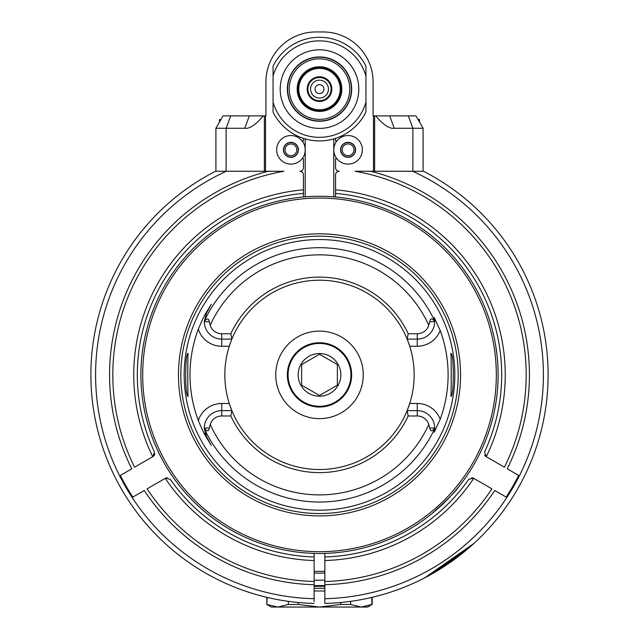 <?xml version="1.0" encoding="UTF-8"?>
<svg xmlns="http://www.w3.org/2000/svg" width="639" height="639" viewBox="0 0 639 639"><rect width="100%" height="100%" fill="white"/><g stroke="black" fill="none" stroke-linecap="round" stroke-linejoin="round"><path stroke-width="0.96" d="M215.91 171.068A228.61 228.61 0 0 0 215.543 171.26L265.512 171.26L265.512 115.891L264.37 115.891L264.37 171.26M420.805 579.805L424.528 577.92C439.72 569.309 464.257 551.361 474.074 543.302A228.61 228.61 0 0 0 423.457 171.26A228.61 228.61 0 0 0 423.09 171.068M473.946 543.414L452.771 560.611L473.946 543.414L424.855 577.752L452.771 560.611L424.855 577.752M226.118 171.26L226.118 128.263L215.91 128.263L223.051 115.891L215.91 128.263L215.91 171.26L215.91 133.407M224.545 171.26L223.307 171.26M222.037 171.26L217.603 171.26M217.044 171.26L216.645 171.26M223.051 115.891L230.711 115.891L226.118 128.263L244.737 128.263C249.466 128.99 255.656 124.861 263.308 115.891L264.37 115.891M244.737 128.263L249.33 115.891L230.711 115.891L263.308 115.891M474.074 543.302A228.61 228.61 0 0 0 423.457 171.26L374.63 171.26L374.63 115.891L373.08 115.891L373.08 81.96A50.01 50.01 0 0 0 323.07 31.95L315.93 31.95A50.01 50.01 0 0 0 265.92 81.96L265.92 115.891L265.512 115.891M273.061 75.322L273.061 66.416M273.061 67.766L273.061 68.173M273.061 68.653L273.061 72.87M273.061 73.533L273.061 74.715M273.061 111.785L273.061 102.935M273.061 103.542L273.061 105.227M273.061 105.81L273.061 109.549M273.061 110.028L273.061 110.435M365.939 102.887L365.939 111.785M365.939 110.435L365.939 110.028M365.939 109.549L365.939 105.331M365.939 104.676L365.939 103.486M365.939 66.416L365.939 75.266M365.939 74.667L365.939 72.974M365.939 72.399L365.939 68.653M365.939 68.173L365.939 67.766M335.571 138.343L335.571 140.899L336.921 140.899A14.29 14.29 0 0 1 357.8 139.358A14.29 14.29 0 0 1 357.8 160.293A14.29 14.29 0 0 1 336.921 158.76L335.571 158.76L335.571 167.69A3.57 3.57 0 0 0 339.149 171.26A3.57 3.57 0 0 0 335.571 174.83L335.571 189.815A185.749 185.749 0 0 1 486.247 456.701L504.419 467.197A206.693 206.693 0 0 0 355.06 171.26L374.63 171.26M283.788 171.26L265.512 171.26M283.94 171.26A206.693 206.693 0 0 0 134.581 467.197L152.753 456.701A185.749 185.749 0 0 1 303.429 189.815L303.429 196.988M302.079 158.76A14.29 14.29 0 0 1 281.2 160.293A14.29 14.29 0 0 1 281.2 139.358A14.29 14.29 0 0 1 302.079 140.899A14.29 14.29 0 0 1 302.079 158.76L303.429 158.76L303.429 167.69A3.57 3.57 0 0 1 299.851 171.26A3.57 3.57 0 0 1 303.429 174.83L303.429 189.815M303.429 138.343L303.429 140.899L302.079 140.899M273.061 102.104L273.061 76.097A48.221 48.221 0 0 1 365.939 76.097L365.939 102.104A48.221 48.221 0 0 1 273.061 102.104M273.061 112.049A51.791 51.791 0 0 0 365.939 112.049A51.791 51.791 0 0 1 273.061 112.049M365.939 66.16A51.791 51.791 0 0 0 273.061 66.16A51.791 51.791 0 0 1 365.939 66.16M319.5 121.25A32.15 32.15 0 0 0 351.65 89.101A32.15 32.15 0 0 0 319.5 56.951A32.15 32.15 0 0 0 287.35 89.101A32.15 32.15 0 0 0 319.5 121.25A32.15 32.15 0 0 0 351.65 89.101A32.15 32.15 0 0 0 319.5 56.951A32.15 32.15 0 0 0 287.35 89.101A32.15 32.15 0 0 0 319.5 121.25M319.5 119.365A30.257 30.257 0 0 0 345.707 73.972A30.257 30.257 0 0 0 293.293 73.972A30.257 30.257 0 0 0 319.5 119.365M319.5 111.426A22.325 22.325 0 0 1 300.162 77.942A22.325 22.325 0 0 1 338.838 77.942A22.325 22.325 0 0 1 319.5 111.426M319.5 67.67A21.43 21.43 0 0 0 298.07 89.101A21.43 21.43 0 0 0 319.5 110.539A21.43 21.43 0 0 0 340.93 89.101A21.43 21.43 0 0 0 319.5 67.67M340.22 89.101A20.72 20.72 0 0 0 309.14 71.161A20.72 20.72 0 0 0 309.14 107.048A20.72 20.72 0 0 0 340.22 89.101M331.825 89.101A12.325 12.325 0 0 1 313.342 99.772A12.325 12.325 0 0 1 313.342 78.429A12.325 12.325 0 0 1 331.825 89.101M307.894 89.101A11.606 11.606 0 0 1 319.5 77.495A11.606 11.606 0 0 1 331.106 89.101A11.606 11.606 0 0 1 319.5 100.714A11.606 11.606 0 0 1 307.894 89.101M310.57 89.101A8.93 8.93 0 0 0 323.965 96.84A8.93 8.93 0 0 0 323.965 81.369A8.93 8.93 0 0 0 310.57 89.101M319.5 93.566A4.465 4.465 0 0 1 315.634 86.872A4.465 4.465 0 0 1 323.366 86.872A4.465 4.465 0 0 1 319.5 93.566M336.921 140.899A14.29 14.29 0 0 0 336.921 158.76M333.478 105.347L333.079 105.691L333.478 105.347M335.571 196.988L335.571 189.815M370.173 171.26L370.62 171.26A209.927 209.927 0 0 1 507.23 468.818L518.676 475.424A223.123 223.123 0 0 1 506.176 497.078L494.73 490.472A209.927 209.927 0 0 1 324.86 584.725L324.86 603.416A228.61 228.61 0 0 0 424.528 577.92A228.61 228.61 0 0 1 324.86 603.416L324.86 601.626M485.816 456.446A3.57 3.57 0 0 1 484.689 455.232M324.86 553.39L324.86 581.49A206.693 206.693 0 0 0 491.918 488.851L473.747 478.355A185.749 185.749 0 0 1 324.86 560.539M471.694 477.74A3.57 3.57 0 0 1 473.307 478.108M486.247 456.701L484.562 451.957A182.171 182.171 0 0 0 335.571 193.401A182.171 182.171 0 0 1 484.562 451.957M357.065 171.26L358.271 171.26M364.006 171.26L364.877 171.26M366.546 171.26L368.559 171.26M369.134 171.26L369.677 171.26M374.63 115.891L415.949 115.891L423.09 128.263L412.882 128.263L412.882 171.26M408.289 115.891L389.67 115.891L394.263 128.263L412.882 128.263L408.289 115.891M414.463 171.26L415.494 171.26M416.963 171.26L421.397 171.26M421.956 171.26L423.09 171.26L423.09 128.263L423.09 171.26M324.86 584.725L324.86 581.49M473.507 478.22L468.794 479.266A182.171 182.171 0 0 1 324.86 556.96L324.86 557.775M547.863 385.477A228.61 228.61 0 0 1 421.101 579.661A228.61 228.61 0 0 0 547.863 385.477M420.59 579.908A228.61 228.61 0 0 1 324.86 603.416A228.61 228.61 0 0 0 420.59 579.908M314.14 581.49L314.14 556.96A182.171 182.171 0 0 1 170.206 479.266L165.493 478.22L147.082 488.851A206.693 206.693 0 0 0 314.14 581.49L314.14 601.626M314.14 557.759L314.14 556.96A182.171 182.171 0 0 1 170.206 479.266A182.171 182.171 0 0 0 314.14 556.96L314.14 553.39M215.543 171.26A228.61 228.61 0 0 0 314.14 603.416A228.61 228.61 0 0 1 215.543 171.26M314.14 584.725A209.927 209.927 0 0 1 144.27 490.472L132.824 497.078A223.123 223.123 0 0 1 120.324 475.424L131.77 468.818A209.927 209.927 0 0 1 268.38 171.26L268.827 171.26M269.323 171.26L269.874 171.26M270.457 171.26L271.679 171.26M271.871 171.26L272.446 171.26M274.075 171.26L274.97 171.26M280.713 171.26L281.927 171.26M154.758 453.818A3.57 3.57 0 0 1 153.184 456.446M303.429 193.401A182.171 182.171 0 0 0 154.438 451.957L152.993 456.565M165.693 478.108A3.57 3.57 0 0 1 167.306 477.74M375.7 115.891C383.352 124.861 389.534 128.99 394.263 128.263M348.079 142.329A7.5 7.5 0 0 0 341.577 153.576A7.5 7.5 0 0 0 354.573 153.576A7.5 7.5 0 0 0 348.079 142.329M348.079 142.505A7.325 7.325 0 0 0 341.737 153.488A7.325 7.325 0 0 0 354.421 153.488A7.325 7.325 0 0 0 348.079 142.505M348.079 143.935A5.895 5.895 0 0 1 353.183 152.777A5.895 5.895 0 0 1 342.975 152.777A5.895 5.895 0 0 1 348.079 143.935M290.921 142.329A7.5 7.5 0 0 0 284.427 153.576A7.5 7.5 0 0 0 297.423 153.576A7.5 7.5 0 0 0 290.921 142.329M290.921 142.505A7.325 7.325 0 0 0 284.579 153.488A7.325 7.325 0 0 0 297.263 153.488A7.325 7.325 0 0 0 290.921 142.505M290.921 143.935A5.895 5.895 0 0 1 296.025 152.777A5.895 5.895 0 0 1 285.817 152.777A5.895 5.895 0 0 1 290.921 143.935M275.744 374.869A43.756 43.756 0 0 1 341.378 336.969A43.756 43.756 0 0 1 341.378 412.762A43.756 43.756 0 0 1 275.744 374.869M429.751 321.681C430.374 318.054 432.028 318.014 434.696 321.545L434.177 317.447L440.207 330.491A24.578 24.578 0 0 1 417.267 346.258L417.267 339.109A17.429 17.429 0 0 0 434.696 321.681L429.751 321.681L428.793 325.267A12.077 12.077 0 0 1 417.267 333.75L417.267 339.109L407.147 339.109L409.735 346.258A94.66 94.66 0 0 1 409.735 403.481L407.147 410.621A94.66 94.66 0 0 1 231.853 410.621A94.66 94.66 0 0 1 231.821 410.55M230.998 408.449A94.66 94.66 0 0 1 230.847 408.041M230.687 407.61A94.66 94.66 0 0 1 230.519 407.155M230.375 406.771A94.66 94.66 0 0 1 229.585 404.471M229.585 345.268A94.66 94.66 0 0 1 230.375 342.967M230.519 342.576A94.66 94.66 0 0 1 230.687 342.121M230.847 341.689A94.66 94.66 0 0 1 230.998 341.29M408.001 341.29A94.66 94.66 0 0 1 408.153 341.689M408.313 342.121A94.66 94.66 0 0 1 408.481 342.584M408.625 342.967A94.66 94.66 0 0 1 409.415 345.268M409.415 404.471A94.66 94.66 0 0 1 408.625 406.771M408.481 407.155A94.66 94.66 0 0 1 408.313 407.61M408.153 408.041A94.66 94.66 0 0 1 408.001 408.449M450.846 353.431C451.326 352.105 451.366 397.394 450.838 396.3L450.846 396.3C454.089 397.857 454.145 352.105 450.846 353.431M261.079 252.812A135.316 135.316 0 0 1 441.557 316.449A135.316 135.316 0 0 1 377.921 496.926A135.316 135.316 0 0 1 197.443 433.29A135.316 135.316 0 0 1 261.079 252.812M428.793 325.267A120.02 120.02 0 0 0 210.207 325.267L209.249 321.681C208.649 318.046 207.004 317.998 204.304 321.545L206.421 313.35L211.357 304.284L205.934 313.086C204.033 316.137 201.493 321.497 198.33 329.173A129.501 129.501 0 0 0 198.33 420.558C201.525 428.266 204.057 433.633 205.934 436.645L211.357 445.455L206.421 436.381L204.312 428.729A127.153 127.153 0 0 0 434.688 428.729L434.177 432.284L440.207 419.24A128.607 128.607 0 0 0 440.207 330.491M188.154 396.3C184.879 397.634 184.879 352.097 188.154 353.431C187.658 352.113 187.658 397.626 188.154 396.3M434.696 428.186L434.696 428.058A17.429 17.429 0 0 0 417.267 410.621L407.147 410.621L408.185 415.981A97.751 97.751 0 0 1 230.815 415.981L221.733 415.981A12.077 12.077 0 0 0 210.207 424.464A120.02 120.02 0 0 0 428.793 424.464L429.751 428.058C430.374 431.676 432.028 431.724 434.696 428.186L434.688 428.729A17.429 17.429 0 0 1 434.177 432.284M198.33 329.173A24.578 24.578 0 0 0 221.733 346.258L229.265 346.258A94.66 94.66 0 0 0 229.265 403.481L231.853 410.621L221.733 410.621A17.429 17.429 0 0 0 204.304 428.058L204.312 428.729M210.207 424.464L209.249 428.058C208.649 431.692 207.004 431.732 204.304 428.186M211.357 445.455L206.421 436.381A17.429 17.429 0 0 1 205.015 432.994M258.611 247.644A141.043 141.043 0 0 1 460.12 385.74A141.043 141.043 0 0 1 239.769 491.207A141.043 141.043 0 0 1 258.611 247.644M496.319 374.869A176.819 176.819 0 0 0 231.094 221.741A176.819 176.819 0 0 0 231.094 527.998A176.819 176.819 0 0 0 496.319 374.869M319.5 553.47A178.6 178.6 0 0 0 498.101 374.869A178.6 178.6 0 0 0 319.5 196.261A178.6 178.6 0 0 0 140.899 374.869A178.6 178.6 0 0 0 319.5 553.47M458.203 487.389C456.573 490.552 447.843 499.275 432.02 513.572M494.49 339.149L494.578 339.565M494.73 340.307L494.826 340.819M494.969 341.546L495.073 342.105M495.249 343.047L495.337 343.566M495.568 344.892L496.958 354.669M497.158 356.53L497.318 358.144M497.461 359.789L497.597 361.482M497.717 363.2L497.829 364.949M497.917 366.714L497.989 368.503M498.045 370.308L498.085 372.13M498.101 373.951L498.101 375.772M498.085 377.593L498.045 379.406M497.989 381.219L497.917 383.009M497.829 384.79L497.717 386.531M497.597 388.256L497.461 389.942M497.318 391.595L497.158 393.201M496.99 394.758L496.854 395.972M496.599 398.009L496.487 398.848M495.672 404.215L495.568 404.838M495.369 405.989L495.217 406.851M495.073 407.626L494.49 410.589M141.123 365.923L141.219 364.15M141.61 358.942L141.77 357.257M142.313 352.424L142.513 350.907M143.264 345.883L143.959 341.929M144.15 340.93L144.294 340.188M144.534 339.021L144.654 338.422M144.797 337.759L145.117 336.29M145.117 413.441L144.797 411.971M144.654 411.308L144.502 410.558M144.294 409.543L144.15 408.808M143.959 407.81L143.248 403.728M142.513 398.832L142.313 397.306M141.77 392.474L141.61 390.796M141.219 385.589L141.123 383.815M337.36 197.163L336.002 197.028M302.998 197.028L301.64 197.163M434.456 318.765A17.429 17.429 0 0 1 434.688 321.002A127.153 127.153 0 0 0 204.312 321.002M417.267 333.75L408.185 333.75L407.147 339.109A94.66 94.66 0 0 0 231.853 339.109L229.265 346.258M408.185 415.981L417.267 415.981A12.077 12.077 0 0 1 428.793 424.464M231.853 410.621L230.815 415.981M204.304 321.545L204.304 321.681A17.429 17.429 0 0 0 221.733 339.109L231.853 339.109L230.815 333.75L221.733 333.75A12.077 12.077 0 0 1 210.207 325.267M230.815 333.75A97.751 97.751 0 0 1 408.185 333.75M205.934 313.086L206.421 313.35L211.357 304.284M319.5 342.72A32.15 32.15 0 0 1 351.65 374.869A32.15 32.15 0 0 1 319.5 407.019A32.15 32.15 0 0 1 287.35 374.869A32.15 32.15 0 0 1 319.5 342.72M288.069 374.869A31.431 31.431 0 0 1 335.219 347.648A31.431 31.431 0 0 1 335.219 402.091A31.431 31.431 0 0 1 288.069 374.869M319.5 353.527A21.335 21.335 0 0 0 301.025 385.533A21.335 21.335 0 0 0 337.975 385.533A21.335 21.335 0 0 0 319.5 353.527M319.5 354.246L301.64 364.557L301.64 385.181L319.5 395.493L337.36 385.181L337.36 364.557L319.5 354.246M301.64 364.557L301.64 385.181M337.36 385.181L337.36 364.557M314.14 586.267A211.469 211.469 0 0 0 324.86 586.267M324.86 580.14A205.343 205.343 0 0 1 314.14 580.14M324.86 585.548A210.75 210.75 0 0 1 314.14 585.548M324.86 573.039A198.25 198.25 0 0 1 314.14 573.039M418.01 119.469L419.519 119.469L419.519 122.081M219.481 122.081L219.481 119.469L220.99 119.469M324.86 588.295L314.14 588.295M324.86 590.979L314.14 590.979M367.721 607.05L361.259 607.05L371.874 604.47L367.721 607.05M267.126 604.47L277.741 607.05L288.349 604.47L298.277 604.47L319.5 607.05L340.723 604.47L350.651 604.47L361.259 607.05L271.279 607.05L266.814 604.47L267.126 597.401M288.349 601.347L288.349 604.47M298.277 604.47L298.277 602.489M340.723 602.489L340.723 604.47M350.651 604.47L350.651 601.347M371.874 597.401L371.874 604.47M373.488 115.891L373.488 171.26M319.5 49.81A39.291 39.291 0 0 1 353.527 108.75A39.291 39.291 0 0 1 285.473 108.75A39.291 39.291 0 0 1 319.5 49.81M319.5 57.222A31.878 31.878 0 0 1 351.378 89.101A31.878 31.878 0 0 1 319.5 120.979A31.878 31.878 0 0 1 287.622 89.101A31.878 31.878 0 0 1 319.5 57.222M412.706 171.26A223.93 223.93 0 0 1 324.86 598.727M314.14 598.727A223.93 223.93 0 0 1 226.294 171.26M314.14 560.539A185.749 185.749 0 0 1 165.253 478.355M468.794 479.266A182.171 182.171 0 0 1 324.86 556.96M409.735 346.258L417.267 346.258M440.207 419.24A24.578 24.578 0 0 0 417.267 403.481L409.735 403.481M417.267 403.481L417.267 415.981M198.33 420.558A24.578 24.578 0 0 1 221.733 403.481L221.733 415.981M205.934 436.645L206.421 436.381M259.626 249.777A138.679 138.679 0 0 0 241.103 489.266A138.679 138.679 0 0 0 457.764 385.557A138.679 138.679 0 0 0 259.626 249.777M429.751 428.058L434.696 428.058M204.304 428.058L209.249 428.058M229.265 403.481L221.733 403.481M221.733 346.258L221.733 333.75M209.249 321.681L204.304 321.681M314.14 571.33L324.86 571.33L314.14 571.33M333.79 196.836L333.79 138.887M305.21 196.836L305.21 138.887M266.814 597.321L266.814 604.47M372.186 597.321L372.186 604.47"/></g></svg>
